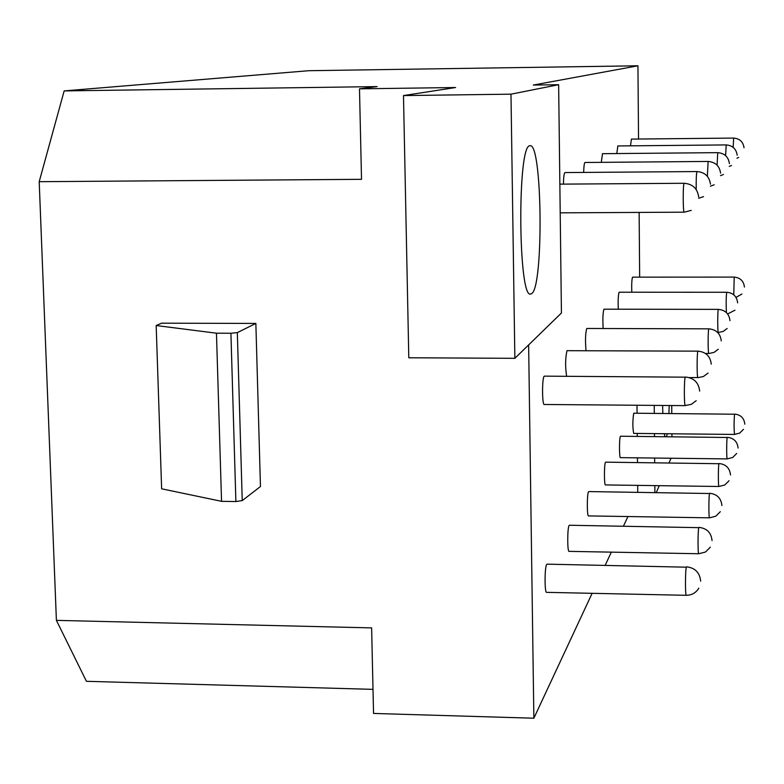 <?xml version="1.0" encoding="UTF-8"?>
<svg xmlns="http://www.w3.org/2000/svg" width="784" height="784" viewBox="0 0 784 784"><rect width="100%" height="100%" fill="white"/><g stroke="black" fill="none" stroke-linecap="round" stroke-linejoin="round"><path stroke-width="1.18" d="M638.539 139.023L637.941 65.787L533.306 85.054L558.639 84.701L510.982 94.168L514.863 358.317L561.432 313.012L558.639 84.701M639.136 212.444L639.656 277.144M637.735 492.274L637.676 485.374M637.48 462.54L637.441 457.846M637.265 436.404L637.245 433.444M637.069 413.237L637.01 405.25M528.641 344.911L533.865 718.213L592.126 593.321M605.209 565.274L611.324 552.142M623.456 526.142L627.935 516.538M633.835 413.207L633.688 413.335C632.59 420.979 632.59 427.672 633.697 433.405L734.52 434.434C733.922 428.652 733.932 421.919 734.539 414.217L633.835 413.207M620.595 436.227L620.418 436.384C619.184 437.933 619.193 458.209 620.428 457.64L727.189 458.905C726.513 459.473 726.533 439.06 727.219 437.482L620.595 436.227M605.679 462.158L605.473 462.335C604.092 464.128 604.092 485.531 605.473 484.933L718.918 486.492C718.164 487.099 718.193 465.52 718.948 463.716L605.679 462.158M588.764 491.578L588.51 491.803C586.942 493.861 586.932 516.548 588.5 515.911L709.52 517.832C708.658 518.479 708.697 495.606 709.569 493.518L588.764 491.578M569.409 525.251L569.096 525.525C567.312 527.916 567.283 552.044 569.066 551.368L698.76 553.739C697.77 554.445 697.819 530.092 698.809 527.661L569.409 525.251M547.056 564.157L546.654 564.5C544.596 567.302 544.537 593.086 546.595 592.351L686.284 595.311C685.157 596.065 685.216 570.037 686.363 567.185L547.056 564.157M632.717 277.203L632.521 277.203C631.796 279.427 631.541 284.435 631.777 292.216M619.321 292.275L619.086 292.275C618.213 295.058 617.949 300.703 618.302 309.21M604.209 309.259L603.935 309.259C602.876 312.845 602.612 319.264 603.151 328.516M587.059 328.565L586.726 328.565C585.403 333.416 585.168 340.785 586.02 350.654M711.264 364.158C710.343 356.289 705.933 351.947 698.015 351.154L566.999 350.683C565.284 358.151 565.166 366.677 566.636 376.281M544.429 376.144L544.165 376.291C541.989 377.966 542.077 405.24 544.253 404.485L685.265 405.642C684.06 406.416 684.05 378.878 685.255 377.173L544.429 376.144M744.036 147.755C743.154 141.796 739.694 138.572 733.677 138.082L631.394 139.101L630.522 145.834M617.841 145.961L616.802 153.556M602.504 153.703L601.299 162.347M585.06 162.504L584.903 162.504C584.237 163.219 583.825 166.531 583.668 172.431M565.058 172.598L564.862 172.598C564.049 173.499 563.569 177.331 563.431 184.113M533.865 718.213L373.547 713.44L371.626 627.896L56.399 620.369L39.2 181.692L64.161 90.905L377.094 86.593L359.484 88.837L455.592 87.524L403.486 95.579L408.797 357.778L514.863 358.317M359.484 88.837L361.522 179.32L39.2 181.692M255.858 323.429L260.455 486.521L242.236 500.604L235.886 501.544L221.549 501.329L161.631 488.804L156.173 325.527L161.661 323.175L255.858 323.429L237.327 332.612L230.917 333.249L216.462 333.2L156.173 325.527M221.549 501.329L216.462 333.2M637.941 65.787L308.769 70.707L64.161 90.905M529.67 145.804L530.141 145.706C542.352 142.982 543.773 286.719 531.709 293.588L530.611 294.039C518.214 298.861 517.175 145.873 529.67 145.804M656.296 492.538L659.246 485.668M669.017 462.923L671.026 458.238M654.248 405.387L654.307 413.384M654.464 433.621L654.483 436.58M654.64 458.042L654.679 462.746M654.846 485.61L654.895 492.519M671.937 436.757L671.917 433.797M671.78 413.54L671.731 405.534M669.193 405.514L668.919 413.511M667.223 433.748L666.567 436.708M664.93 436.688L664.303 433.719M662.823 413.462L662.637 405.455M403.486 95.579L510.982 94.168M373.008 689.361L86.436 681.306L56.399 620.369M242.236 500.604L237.327 332.612M235.886 501.544L230.917 333.249M734.206 277.144L733.765 294.804M726.817 292.324L726.69 292.324C726.092 297.126 725.994 303.888 726.415 312.6M718.477 309.455L718.32 309.455C717.527 310.474 717.536 333.092 718.33 332.475L723.181 331.436L727.15 328.476M718.418 332.387L717.654 332.475M709.001 328.937L708.814 328.927C707.903 330.133 707.913 354.182 708.824 353.525L714.008 352.418L718.252 349.252M708.922 353.408L705.512 353.506M698.015 351.154L697.897 351.281C696.858 352.702 696.868 378.378 697.907 377.663L703.483 376.477L708.04 373.076M698.034 377.525L689.371 377.614M685.422 405.465L691.282 404.368L696.202 400.702M733.677 138.082L733.158 147.353M726.209 144.932L725.602 155.624M717.752 152.664L717.066 165.169M708.128 161.465L707.354 176.312M697.084 171.578L696.976 171.578C696.329 173.676 696.084 179.683 696.221 189.591M684.265 183.309L684.128 183.309C682.854 183.721 682.942 213.003 684.216 212.219L691.253 210.367M684.295 212.18L560.207 212.836M734.52 434.434L739.704 433.091L743.477 429.318M744.8 424.183C744.134 418.097 740.743 414.736 734.628 414.089M727.189 458.905L732.677 457.484L736.676 453.485M738.087 448.056C737.381 441.598 733.795 438.031 727.317 437.335M718.918 486.492L724.769 484.982L729.022 480.729M730.512 474.967C729.767 468.097 725.955 464.285 719.065 463.53M709.52 517.832L715.772 516.225L720.32 511.678M721.907 505.543C721.123 498.193 717.056 494.106 709.706 493.293M698.76 553.739L705.463 552.034L710.353 547.144M712.048 540.578C711.225 532.679 706.864 528.279 698.985 527.387M686.284 595.311C691.772 595.223 695.947 592.841 698.809 588.186M700.641 581.13C699.769 572.594 695.075 567.822 686.578 566.832M632.619 277.144L734.157 277.095C740.272 277.673 743.702 280.995 744.428 287.071M736.009 297.401L741.919 294.02M619.203 292.207L726.748 292.265C733.236 292.883 736.862 296.411 737.636 302.859M727.611 313.933L734.98 310.209M604.072 309.18L718.399 309.376C725.298 310.043 729.159 313.806 729.973 320.666M586.893 328.467L708.903 328.839C716.282 329.564 720.398 333.592 721.26 340.922M699.681 391.098C698.691 382.592 693.938 377.898 685.402 377.026M736.931 158.221L738.704 157.427M617.782 145.951L726.18 144.922C732.57 145.442 736.235 148.872 737.176 155.193M729.238 166.404L731.521 165.444M602.435 153.684L717.723 152.655C724.524 153.213 728.424 156.859 729.414 163.601M720.486 175.655L723.407 174.499M584.982 162.484L708.089 161.445C715.361 162.053 719.536 165.963 720.594 173.166M710.412 186.171L714.175 184.799M564.96 172.568L697.035 171.559C704.845 172.215 709.324 176.41 710.451 184.162M698.691 198.244L703.562 196.627M559.854 184.142L684.197 183.28C692.644 183.995 697.466 188.552 698.681 196.931"/></g></svg>
